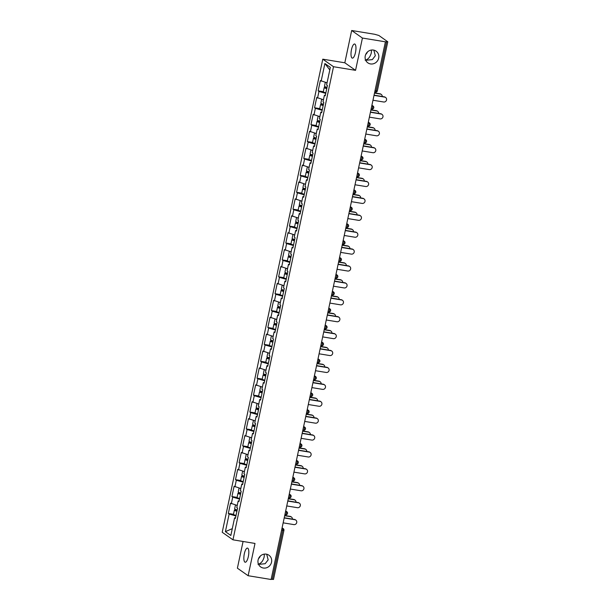 <?xml version="1.0" encoding="UTF-8"?>
<svg xmlns="http://www.w3.org/2000/svg" width="610" height="610" viewBox="0 0 610 610"><rect width="100%" height="100%" fill="white"/><g stroke="black" fill="none" stroke-linecap="round" stroke-linejoin="round"><path stroke-width="0.91" d="M371.49 50.028L371.307 52.918C370.117 57.119 368.059 59.528 365.123 60.154M365.687 54.519A7.16 6.733 125.1 0 0 367.502 51.926M365.725 60.314L372.313 59.612L375.318 55.731L373.838 50.134M370.491 63.928A7.16 6.733 125.1 0 0 378.223 59.536A7.16 6.733 125.1 0 0 376.08 51.133A7.16 6.733 125.1 0 0 373.442 50.058A7.16 6.733 125.1 0 0 365.718 54.45A7.16 6.733 125.1 0 0 367.853 62.853A7.16 6.733 125.1 0 0 370.491 63.928M264.344 554.124L264.16 557.006C262.971 561.208 260.912 563.625 257.977 564.25M258.541 558.607A7.16 6.733 125.1 0 0 260.356 556.023M258.579 564.403L265.167 563.701L268.171 559.82L266.692 554.231M263.345 568.024A7.16 6.733 125.1 0 0 271.069 563.625A7.16 6.733 125.1 0 0 268.934 555.222A7.16 6.733 125.1 0 0 266.296 554.147A7.16 6.733 125.1 0 0 258.564 558.546A7.16 6.733 125.1 0 0 260.699 566.949A7.16 6.733 125.1 0 0 263.345 568.024M244.328 553.75A7.16 2.234 99.3 0 1 247.492 548.093A7.16 2.234 99.3 0 1 248.339 556.572A7.16 2.234 99.3 0 1 245.174 562.229A7.16 2.234 99.3 0 1 244.328 553.75M351.474 49.662A7.16 2.234 99.3 0 1 354.639 44.004A7.16 2.234 99.3 0 1 355.485 52.475A7.16 2.234 99.3 0 1 352.321 58.133A7.16 2.234 99.3 0 1 351.474 49.662M243.07 541.482L237.389 568.184L248.133 575.726L271.114 579.5L385.398 41.816L362.424 38.049L351.68 30.5L344.818 62.792L322.781 59.178L222.215 532.278L232.959 539.819L333.517 66.719L322.781 59.178M351.68 30.5L374.662 34.274L378.848 35.464L387.785 41.785L377.346 90.867L376.179 90.852L386.61 41.762L385.398 41.816M232.296 528.649L225.395 531.645L230.847 535.473L234.583 517.859L235.399 518.431L237.587 508.138L236.771 507.566L238.182 500.955L239.128 500.894M225.395 531.645L229.139 514.032L228.323 513.46L233.485 514.306M237.229 505.438L230.511 503.166L228.323 513.46M231.327 503.738L232.73 497.127L231.914 496.555L237.077 497.402M240.82 488.534L234.103 486.262L231.914 496.555M234.919 486.833L236.322 480.222L235.506 479.651L240.668 480.497M244.412 471.629L237.694 469.357L235.506 479.651M238.51 469.929L239.913 463.318L239.105 462.746L244.259 463.592M248.003 454.724L241.293 452.452L239.105 462.746M242.101 453.024L243.512 446.421L242.696 445.849L247.858 446.695M251.602 437.82L244.885 435.548L242.696 445.849M245.7 436.12L247.103 429.516L246.287 428.944L251.45 429.791M255.194 420.915L248.476 418.651L246.287 428.944M249.292 419.222L250.695 412.612L249.879 412.04L255.041 412.886M258.785 404.011L252.067 401.746L249.879 412.04M252.883 402.318L254.286 395.707L253.478 395.135L258.632 395.982M262.376 387.106L255.659 384.841L253.478 395.135M256.474 385.413L257.885 378.802L257.069 378.231L262.224 379.077M265.975 370.201L259.258 367.937L257.069 378.231M260.066 368.509L261.476 361.898L260.661 361.326L265.823 362.172M269.567 353.304L262.849 351.032L260.661 361.326M263.665 351.604L265.068 344.993L264.252 344.421L269.414 345.268M273.158 336.4L266.44 334.127L264.252 344.421M267.256 334.699L268.659 328.088L267.843 327.517L273.005 328.363M276.749 319.495L270.032 317.223L267.843 327.517M270.848 317.795L272.251 311.184L271.442 310.612L276.597 311.458M280.341 302.59L273.631 300.318L271.442 310.612M274.439 300.89L275.85 294.279L275.034 293.707L280.196 294.554M283.94 285.686L277.222 283.414L275.034 293.707M278.038 283.986L279.441 277.375L278.625 276.803L283.787 277.649M287.531 268.781L280.813 266.509L278.625 276.803M281.629 267.081L283.032 260.47L282.216 259.898L287.379 260.744M291.123 251.877L284.405 249.604L282.216 259.898M285.221 250.176L286.624 243.565L285.815 242.993L290.97 243.84M294.714 234.972L288.004 232.7L285.815 242.993M288.812 233.272L290.223 226.661L289.407 226.089L294.561 226.935M298.313 218.067L291.595 215.795L289.407 226.089M292.411 216.367L293.814 209.756L292.998 209.184L298.16 210.031M301.904 201.163L295.187 198.89L292.998 209.184M296.002 199.462L297.406 192.851L296.59 192.28L301.752 193.126M305.496 184.258L298.778 181.986L296.59 192.28M299.594 182.558L300.997 175.947L300.181 175.375L305.343 176.221M309.087 167.353L302.369 165.081L300.181 175.375M303.185 165.653L304.588 159.05L303.78 158.47L308.935 159.324M312.678 150.449L305.968 148.177L303.78 158.47M306.777 148.749L308.187 142.145L307.371 141.573L312.534 142.42M316.277 133.544L309.56 131.272L307.371 141.573M310.376 131.851L311.779 125.241L310.963 124.669L316.125 125.515M319.869 116.64L313.151 114.375L310.963 124.669M313.967 114.947L315.37 108.336L314.554 107.764L319.716 108.61M323.46 99.735L316.742 97.47L314.554 107.764M317.558 98.042L318.961 91.431L318.153 90.859L323.308 91.706M327.051 82.83L320.341 80.566L318.153 90.859M321.15 81.138L324.894 63.524L330.346 67.352L326.602 84.965L327.417 85.537L325.229 95.831L324.413 95.259L323.01 101.87L323.826 102.442L321.638 112.736L320.822 112.164L319.419 118.775L320.227 119.347L318.039 129.64L317.231 129.068L315.82 135.679L316.636 136.251L314.447 146.545L313.631 145.973L312.228 152.576L313.044 153.156L310.856 163.45L310.04 162.878L308.637 169.481L309.453 170.053L307.265 180.354L306.449 179.775L305.046 186.385L305.854 186.957L303.666 197.251L302.857 196.679L301.447 203.29L302.263 203.862L300.074 214.156L299.258 213.584L297.855 220.195L298.671 220.767L296.483 231.06L295.667 230.488L294.264 237.099L295.08 237.671L292.892 247.965L292.076 247.393L290.673 254.004L291.488 254.576L289.3 264.87L288.484 264.298L287.081 270.909L287.889 271.481L285.701 281.774L284.893 281.202L283.482 287.813L284.298 288.385L282.11 298.679L281.294 298.107L279.891 304.718L280.707 305.29L278.518 315.583L277.702 315.012L276.299 321.623L277.115 322.194L274.927 332.488L274.111 331.916L272.708 338.527L273.516 339.099L271.328 349.393L270.52 348.821L269.109 355.432L269.925 356.004L267.737 366.297L266.921 365.725L265.518 372.336L266.334 372.908L264.145 383.202L263.329 382.63L261.926 389.241L262.742 389.813L260.554 400.107L259.738 399.535L258.335 406.146L259.151 406.717L256.962 417.011L256.147 416.439L254.736 423.05L255.552 423.622L253.363 433.916L252.555 433.344L251.145 439.955L251.96 440.527L249.772 450.82L248.956 450.249L247.553 456.852L248.369 457.424L246.181 467.725L245.365 467.153L243.962 473.757L244.778 474.328L242.589 484.622L241.773 484.05L240.37 490.661L241.179 491.233L238.99 501.527L238.182 500.955M239.516 499.079L232.73 497.127M243.108 482.182L236.322 480.222M241.773 484.05L242.719 483.989M246.699 465.278L239.913 463.318M245.365 467.153L246.318 467.085M250.291 448.373L243.512 446.421M248.956 450.249L249.909 450.18M253.89 431.468L247.103 429.516M252.555 433.344L253.501 433.283M257.481 414.564L250.695 412.612M256.147 416.439L257.092 416.378M261.072 397.659L254.286 395.707M259.738 399.535L260.683 399.474M264.664 380.754L257.885 378.802M263.329 382.63L264.283 382.569M268.255 363.85L261.476 361.898M266.921 365.725L267.874 365.664M271.854 346.945L265.068 344.993M270.52 348.821L271.465 348.76M275.445 330.04L268.659 328.088M274.111 331.916L275.057 331.855M279.037 313.136L272.251 311.184M277.702 315.012L278.656 314.951M282.628 296.231L275.85 294.279M281.294 298.107L282.247 298.046M286.227 279.327L279.441 277.375M284.893 281.202L285.838 281.141M289.819 262.422L283.032 260.47M288.484 264.298L289.43 264.237M293.41 245.517L286.624 243.565M292.076 247.393L293.021 247.332M297.001 228.613L290.223 226.661M295.667 230.488L296.62 230.427M300.593 211.708L293.814 209.756M299.258 213.584L300.212 213.523M304.192 194.803L297.406 192.851M302.857 196.679L303.803 196.618M307.783 177.906L300.997 175.947M306.449 179.775L307.394 179.714M311.375 161.002L304.588 159.05M310.04 162.878L310.993 162.809M314.966 144.097L308.187 142.145M313.631 145.973L314.585 145.912M318.565 127.193L311.779 125.241M317.231 129.068L318.176 129.007M322.156 110.288L315.37 108.336M320.822 112.164L321.767 112.103M325.748 93.383L318.961 91.431M324.413 95.259L325.359 95.198M386.61 41.762L387.785 41.785M329.796 69.921L324.894 63.524M273.425 579.37L271.168 579.256M248.133 575.726L254.995 543.441L232.959 539.819M344.818 62.792L355.554 70.341L362.424 38.049M355.554 70.341L333.517 66.719M235.917 515.984L229.139 514.032M234.583 517.859L235.536 517.798M372.985 100.238L383.667 101.992A2.516 2.364 125.1 0 0 385.634 97.493A2.516 2.364 125.1 0 0 384.704 97.112L384.3 96.83A2.516 2.364 -54.9 0 1 385.23 97.211L385.634 97.493M374.067 95.152L384.3 96.83M374.021 95.366L384.704 97.112M380.35 94.054L379.946 93.772A2.516 2.364 -54.9 0 1 380.876 94.146L381.281 94.436A2.516 2.364 125.1 0 0 380.35 94.054L374.502 93.094M382.249 96.494A2.516 2.364 125.1 0 0 381.281 94.436M326.968 87.649L326.769 87.619A3.69 0.518 12 0 0 324.185 87.573A3.69 0.518 12 0 0 326.754 88.641M324.185 87.573L323.3 91.744A3.69 0.518 12 0 0 325.87 92.811M326.8 88.427L325.61 87.878L326.922 87.863M325.305 82.327L324.467 86.277A3.69 0.518 12 0 0 327.036 87.337M325.809 82.48A3.69 0.518 12 0 0 327.036 82.922M379.946 93.772L374.548 92.888M369.393 117.143L380.076 118.897A2.516 2.364 125.1 0 0 382.043 114.398A2.516 2.364 125.1 0 0 381.113 114.017L380.709 113.734A2.516 2.364 -54.9 0 1 381.639 114.108L382.043 114.398M370.468 112.057L380.709 113.734M370.43 112.263L381.113 114.017M365.794 134.048L376.484 135.801A2.516 2.364 125.1 0 0 378.452 131.302A2.516 2.364 125.1 0 0 377.521 130.921L377.11 130.639A2.516 2.364 -54.9 0 1 378.04 131.013L378.452 131.302M366.877 128.962L377.11 130.639M366.831 129.167L377.521 130.921M362.203 150.952L372.893 152.706A2.516 2.364 125.1 0 0 374.853 148.207A2.516 2.364 125.1 0 0 373.93 147.826L373.518 147.544A2.516 2.364 -54.9 0 1 374.448 147.917L374.853 148.207M363.285 145.866L373.518 147.544M363.24 146.072L373.93 147.826M358.611 167.857L369.294 169.611A2.516 2.364 125.1 0 0 371.261 165.112A2.516 2.364 125.1 0 0 370.331 164.73L369.927 164.448A2.516 2.364 -54.9 0 1 370.857 164.822L371.261 165.112M359.694 162.763L369.927 164.448M359.648 162.977L370.331 164.73M355.02 184.761L365.703 186.515A2.516 2.364 125.1 0 0 367.67 182.016A2.516 2.364 125.1 0 0 366.74 181.635L366.335 181.353A2.516 2.364 -54.9 0 1 367.266 181.727L367.67 182.016M356.103 179.668L366.335 181.353M356.057 179.881L366.74 181.635M376.759 110.959L376.355 110.677A2.516 2.364 -54.9 0 1 377.285 111.05L377.689 111.34A2.516 2.364 125.1 0 0 376.759 110.959L370.91 109.998M378.657 113.399A2.516 2.364 125.1 0 0 377.689 111.34M323.376 104.554L323.17 104.523A3.69 0.518 12 0 0 320.593 104.478A3.69 0.518 12 0 0 323.163 105.538M320.593 104.478L319.709 108.649A3.69 0.518 12 0 0 322.278 109.716M323.208 105.324L322.019 104.783L323.33 104.767M321.706 99.232L320.868 103.181A3.69 0.518 12 0 0 323.437 104.241M322.217 99.377A3.69 0.518 12 0 0 323.445 99.826M376.355 110.677L370.956 109.792M373.167 127.864L372.763 127.581A2.516 2.364 -54.9 0 1 373.686 127.955L374.098 128.245A2.516 2.364 125.1 0 0 373.167 127.864L367.312 126.903M375.058 130.304A2.516 2.364 125.1 0 0 374.098 128.245M319.777 121.459L319.579 121.428A3.69 0.518 12 0 0 317.002 121.382A3.69 0.518 12 0 0 319.571 122.442M317.002 121.382L316.117 125.553A3.69 0.518 12 0 0 318.687 126.621M319.617 122.229L318.428 121.687L319.731 121.672M318.115 116.136L317.276 120.086A3.69 0.518 12 0 0 319.846 121.146M318.626 116.281A3.69 0.518 12 0 0 319.846 116.731M372.763 127.581L367.357 126.697M369.576 144.768L369.164 144.486A2.516 2.364 -54.9 0 1 370.095 144.86L370.506 145.149A2.516 2.364 125.1 0 0 369.576 144.768L363.72 143.807M371.467 147.208A2.516 2.364 125.1 0 0 370.506 145.149M316.186 138.363L315.988 138.333A3.69 0.518 12 0 0 313.41 138.287A3.69 0.518 12 0 0 315.98 139.347M313.41 138.287L312.518 142.458A3.69 0.518 12 0 0 315.088 143.518M316.026 139.133L314.829 138.592L316.14 138.577M314.524 133.041L313.685 136.991A3.69 0.518 12 0 0 316.254 138.051M315.034 133.186A3.69 0.518 12 0 0 316.254 133.636M369.164 144.486L363.766 143.602M365.977 161.673L365.573 161.391A2.516 2.364 -54.9 0 1 366.503 161.764L366.907 162.054A2.516 2.364 125.1 0 0 365.977 161.673L360.129 160.712M367.876 164.113A2.516 2.364 125.1 0 0 366.907 162.054M312.594 155.268L312.396 155.237A3.69 0.518 12 0 0 309.811 155.192A3.69 0.518 12 0 0 312.381 156.251M309.811 155.192L308.927 159.362A3.69 0.518 12 0 0 311.496 160.422M312.427 156.038L311.237 155.497L312.549 155.481M310.932 149.946L310.094 153.895A3.69 0.518 12 0 0 312.663 154.955M311.435 150.09A3.69 0.518 12 0 0 312.663 150.54M365.573 161.391L360.174 160.499M362.386 178.577L361.982 178.295A2.516 2.364 -54.9 0 1 362.912 178.669L363.316 178.959A2.516 2.364 125.1 0 0 362.386 178.577L356.537 177.617M364.284 181.017A2.516 2.364 125.1 0 0 363.316 178.959M309.003 172.172L308.797 172.142A3.69 0.518 12 0 0 306.22 172.096A3.69 0.518 12 0 0 308.79 173.156M306.22 172.096L305.335 176.267A3.69 0.518 12 0 0 307.905 177.327M308.835 172.943L307.646 172.401L308.957 172.386M307.333 166.85L306.494 170.8A3.69 0.518 12 0 0 309.064 171.86M307.844 166.995A3.69 0.518 12 0 0 309.072 167.445M361.982 178.295L356.583 177.403M351.421 201.666L362.111 203.42A2.516 2.364 125.1 0 0 364.079 198.921A2.516 2.364 125.1 0 0 363.148 198.54L362.744 198.258A2.516 2.364 -54.9 0 1 363.667 198.631L364.079 198.921M352.504 196.572L362.744 198.258M352.458 196.786L363.148 198.54M358.794 195.482L358.39 195.2A2.516 2.364 -54.9 0 1 359.313 195.574L359.725 195.863A2.516 2.364 125.1 0 0 358.794 195.482L352.946 194.521M360.693 197.915A2.516 2.364 125.1 0 0 359.725 195.863M305.404 189.077L305.206 189.039A3.69 0.518 12 0 0 302.629 189.001A3.69 0.518 12 0 0 305.198 190.061M302.629 189.001L301.744 193.172A3.69 0.518 12 0 0 304.314 194.232M305.244 189.847L304.054 189.306L305.366 189.291M303.742 183.755L302.903 187.697A3.69 0.518 12 0 0 305.473 188.764M304.253 183.9A3.69 0.518 12 0 0 305.48 184.35M358.39 195.2L352.984 194.308M347.83 218.571L358.52 220.324A2.516 2.364 125.1 0 0 360.487 215.826A2.516 2.364 125.1 0 0 359.557 215.444L359.145 215.162A2.516 2.364 -54.9 0 1 360.075 215.536L360.487 215.826M348.912 213.477L359.145 215.162M348.867 213.691L359.557 215.444M355.203 212.387L354.791 212.105A2.516 2.364 -54.9 0 1 355.721 212.478L356.133 212.768A2.516 2.364 125.1 0 0 355.203 212.387L349.347 211.426M357.094 214.819A2.516 2.364 125.1 0 0 356.133 212.768M301.813 205.982L301.614 205.944A3.69 0.518 12 0 0 299.037 205.906A3.69 0.518 12 0 0 301.607 206.965M299.037 205.906L298.145 210.076A3.69 0.518 12 0 0 300.715 211.136M301.653 206.752L300.455 206.21L301.767 206.195M300.15 200.66L299.312 204.602A3.69 0.518 12 0 0 301.881 205.669M300.661 200.804A3.69 0.518 12 0 0 301.881 201.254M354.791 212.105L349.393 211.212M344.238 235.475L354.928 237.229A2.516 2.364 125.1 0 0 356.888 232.73A2.516 2.364 125.1 0 0 355.965 232.349L355.554 232.067A2.516 2.364 -54.9 0 1 356.484 232.44L356.888 232.73M345.321 230.382L355.554 232.067M345.275 230.595L355.965 232.349M351.612 229.291L351.2 229.002A2.516 2.364 -54.9 0 1 352.13 229.383L352.534 229.673A2.516 2.364 125.1 0 0 351.612 229.291L345.756 228.331M353.503 231.724A2.516 2.364 125.1 0 0 352.534 229.673M298.221 222.886L298.023 222.848A3.69 0.518 12 0 0 295.446 222.81A3.69 0.518 12 0 0 298.015 223.87M295.446 222.81L294.554 226.981A3.69 0.518 12 0 0 297.123 228.041M298.054 223.656L296.864 223.115L298.176 223.1M296.559 217.564L295.72 221.506A3.69 0.518 12 0 0 298.29 222.574M297.062 217.709A3.69 0.518 12 0 0 298.29 218.151M351.2 229.002L345.801 228.117M340.647 252.372L351.329 254.126A2.516 2.364 125.1 0 0 353.297 249.635A2.516 2.364 125.1 0 0 352.366 249.254L351.962 248.964A2.516 2.364 -54.9 0 1 352.893 249.345L353.297 249.635M341.73 247.286L351.962 248.964M341.684 247.5L352.366 249.254M348.013 246.196L347.608 245.906A2.516 2.364 -54.9 0 1 348.539 246.287L348.943 246.57A2.516 2.364 125.1 0 0 348.013 246.196L342.164 245.235M349.911 248.628A2.516 2.364 125.1 0 0 348.943 246.57M294.63 239.791L294.432 239.753A3.69 0.518 12 0 0 291.847 239.715A3.69 0.518 12 0 0 294.416 240.775M291.847 239.715L290.962 243.886A3.69 0.518 12 0 0 293.532 244.945M294.462 240.561L293.273 240.012L294.584 240.004M292.968 234.469L292.129 238.411A3.69 0.518 12 0 0 294.699 239.471M293.471 234.614A3.69 0.518 12 0 0 294.699 235.056M347.608 245.906L342.21 245.022M337.055 269.277L347.738 271.031A2.516 2.364 125.1 0 0 349.705 266.532A2.516 2.364 125.1 0 0 348.775 266.158L348.371 265.868A2.516 2.364 -54.9 0 1 349.301 266.25L349.705 266.532M338.131 264.191L348.371 265.868M338.085 264.404L348.775 266.158M344.421 263.101L344.017 262.811A2.516 2.364 -54.9 0 1 344.947 263.192L345.351 263.474A2.516 2.364 125.1 0 0 344.421 263.101L338.573 262.14M346.32 265.533A2.516 2.364 125.1 0 0 345.351 263.474M291.039 256.696L290.833 256.658A3.69 0.518 12 0 0 288.255 256.619A3.69 0.518 12 0 0 290.825 257.679M288.255 256.619L287.371 260.79A3.69 0.518 12 0 0 289.941 261.85M290.871 257.466L289.681 256.917L290.993 256.909M289.369 251.373L288.53 255.315A3.69 0.518 12 0 0 291.1 256.375M289.88 251.518A3.69 0.518 12 0 0 291.107 251.96M344.017 262.811L338.619 261.926M333.456 286.181L344.147 287.935A2.516 2.364 125.1 0 0 346.114 283.437A2.516 2.364 125.1 0 0 345.184 283.063L344.772 282.773A2.516 2.364 -54.9 0 1 345.702 283.154L346.114 283.437M334.539 281.096L344.772 282.773M334.493 281.309L345.184 283.063M340.83 280.005L340.426 279.715A2.516 2.364 -54.9 0 1 341.348 280.097L341.76 280.379A2.516 2.364 125.1 0 0 340.83 280.005L334.974 279.044M342.721 282.438A2.516 2.364 125.1 0 0 341.76 280.379M287.44 273.593L287.241 273.562A3.69 0.518 12 0 0 284.664 273.524A3.69 0.518 12 0 0 287.234 274.584M284.664 273.524L283.78 277.695A3.69 0.518 12 0 0 286.349 278.755M287.279 274.37L286.09 273.821L287.394 273.814M285.777 268.278L284.939 272.22A3.69 0.518 12 0 0 287.508 273.28M286.288 268.423A3.69 0.518 12 0 0 287.508 268.865M340.426 279.715L335.02 278.831M329.865 303.086L340.555 304.84A2.516 2.364 125.1 0 0 342.515 300.341A2.516 2.364 125.1 0 0 341.592 299.967L341.181 299.678A2.516 2.364 -54.9 0 1 342.111 300.059L342.515 300.341M330.948 298L341.181 299.678M330.902 298.214L341.592 299.967M337.238 296.91L336.827 296.62A2.516 2.364 -54.9 0 1 337.757 297.001L338.169 297.284A2.516 2.364 125.1 0 0 337.238 296.91L331.382 295.949M339.129 299.342A2.516 2.364 125.1 0 0 338.169 297.284M283.848 290.497L283.65 290.467A3.69 0.518 12 0 0 281.073 290.429A3.69 0.518 12 0 0 283.642 291.488M281.073 290.429L280.181 294.599A3.69 0.518 12 0 0 282.75 295.659M283.688 291.275L282.491 290.726L283.802 290.718M282.186 285.183L281.347 289.125A3.69 0.518 12 0 0 283.917 290.185M282.697 285.327A3.69 0.518 12 0 0 283.917 285.77M336.827 296.62L331.428 295.736M326.274 319.991L336.956 321.744A2.516 2.364 125.1 0 0 338.924 317.246A2.516 2.364 125.1 0 0 337.993 316.872L337.589 316.582A2.516 2.364 -54.9 0 1 338.519 316.964L338.924 317.246M327.356 314.905L337.589 316.582M327.311 315.118L337.993 316.872M333.639 313.815L333.235 313.525A2.516 2.364 -54.9 0 1 334.166 313.906L334.57 314.188A2.516 2.364 125.1 0 0 333.639 313.815L327.791 312.854M335.538 316.247A2.516 2.364 125.1 0 0 334.57 314.188M280.257 307.402L280.059 307.371A3.69 0.518 12 0 0 277.474 307.333A3.69 0.518 12 0 0 280.043 308.393M277.474 307.333L276.589 311.504A3.69 0.518 12 0 0 279.159 312.564M280.089 308.18L278.9 307.631L280.211 307.615M278.595 302.087L277.756 306.029A3.69 0.518 12 0 0 280.325 307.089M279.098 302.232A3.69 0.518 12 0 0 280.325 302.674M333.235 313.525L327.837 312.64M322.682 336.895L333.365 338.649A2.516 2.364 125.1 0 0 335.332 334.15A2.516 2.364 125.1 0 0 334.402 333.777L333.998 333.487A2.516 2.364 -54.9 0 1 334.928 333.868L335.332 334.15M323.757 331.81L333.998 333.487M323.719 332.023L334.402 333.777M330.048 330.719L329.644 330.429A2.516 2.364 -54.9 0 1 330.574 330.811L330.978 331.093A2.516 2.364 125.1 0 0 330.048 330.719L324.2 329.758M331.947 333.151A2.516 2.364 125.1 0 0 330.978 331.093M276.665 324.306L276.46 324.276A3.69 0.518 12 0 0 273.882 324.238A3.69 0.518 12 0 0 276.452 325.298M273.882 324.238L272.998 328.409A3.69 0.518 12 0 0 275.567 329.469M276.498 325.084L275.308 324.535L276.62 324.52M274.996 318.992L274.157 322.934A3.69 0.518 12 0 0 276.726 323.994M275.506 319.137A3.69 0.518 12 0 0 276.734 319.579M329.644 330.429L324.245 329.545M319.083 353.8L329.774 355.554A2.516 2.364 125.1 0 0 331.741 351.055A2.516 2.364 125.1 0 0 330.811 350.681L330.406 350.392A2.516 2.364 -54.9 0 1 331.329 350.773L331.741 351.055M320.166 348.714L330.406 350.392M320.12 348.928L330.811 350.681M326.457 347.624L326.053 347.334A2.516 2.364 -54.9 0 1 326.975 347.715L327.387 347.997A2.516 2.364 125.1 0 0 326.457 347.624L320.601 346.663M328.355 350.056A2.516 2.364 125.1 0 0 327.387 347.997M273.066 341.211L272.868 341.181A3.69 0.518 12 0 0 270.291 341.135A3.69 0.518 12 0 0 272.861 342.202M270.291 341.135L269.406 345.313A3.69 0.518 12 0 0 271.976 346.373M272.906 341.989L271.717 341.44L273.021 341.425M271.404 335.889L270.565 339.839A3.69 0.518 12 0 0 273.135 340.898M271.915 336.041A3.69 0.518 12 0 0 273.143 336.484M326.053 347.334L320.646 346.45M315.492 370.705L326.182 372.458A2.516 2.364 125.1 0 0 328.149 367.96A2.516 2.364 125.1 0 0 327.219 367.586L326.808 367.296A2.516 2.364 -54.9 0 1 327.738 367.677L328.149 367.96M316.575 365.619L326.808 367.296M316.529 365.832L327.219 367.586M322.865 364.528L322.454 364.239A2.516 2.364 -54.9 0 1 323.384 364.62L323.796 364.902A2.516 2.364 125.1 0 0 322.865 364.528L317.009 363.568M324.756 366.961A2.516 2.364 125.1 0 0 323.796 364.902M269.475 358.116L269.277 358.085A3.69 0.518 12 0 0 266.7 358.039A3.69 0.518 12 0 0 269.269 359.107M266.7 358.039L265.808 362.218A3.69 0.518 12 0 0 268.377 363.278M269.315 358.893L268.118 358.344L269.429 358.329M267.813 352.793L266.974 356.743A3.69 0.518 12 0 0 269.544 357.803M268.324 352.946A3.69 0.518 12 0 0 269.544 353.388M322.454 364.239L317.055 363.354M311.901 387.609L322.591 389.363A2.516 2.364 125.1 0 0 324.55 384.864A2.516 2.364 125.1 0 0 323.62 384.491L323.216 384.201A2.516 2.364 -54.9 0 1 324.146 384.582L324.55 384.864M312.983 382.523L323.216 384.201M312.938 382.737L323.62 384.491M319.274 381.425L318.862 381.143A2.516 2.364 -54.9 0 1 319.792 381.517L320.197 381.807A2.516 2.364 125.1 0 0 319.274 381.425L313.418 380.472M321.165 383.865A2.516 2.364 125.1 0 0 320.197 381.807M265.884 375.02L265.685 374.99A3.69 0.518 12 0 0 263.108 374.944A3.69 0.518 12 0 0 265.67 376.012M263.108 374.944L262.216 379.115A3.69 0.518 12 0 0 264.786 380.183M265.716 375.798L264.526 375.249L265.838 375.234M264.221 369.698L263.383 373.648A3.69 0.518 12 0 0 265.952 374.708M264.725 369.851A3.69 0.518 12 0 0 265.952 370.293M318.862 381.143L313.464 380.259M308.309 404.514L318.992 406.268A2.516 2.364 125.1 0 0 320.959 401.769A2.516 2.364 125.1 0 0 320.029 401.388L319.625 401.105A2.516 2.364 -54.9 0 1 320.555 401.479L320.959 401.769M309.392 399.428L319.625 401.105M309.346 399.634L320.029 401.388M315.675 398.33L315.271 398.048A2.516 2.364 -54.9 0 1 316.201 398.421L316.605 398.711A2.516 2.364 125.1 0 0 315.675 398.33L309.827 397.369M317.574 400.77A2.516 2.364 125.1 0 0 316.605 398.711M262.292 391.925L262.087 391.894A3.69 0.518 12 0 0 259.509 391.849A3.69 0.518 12 0 0 262.079 392.909M259.509 391.849L258.625 396.02A3.69 0.518 12 0 0 261.194 397.087M262.125 392.695L260.935 392.154L262.247 392.138M260.63 386.603L259.791 390.553A3.69 0.518 12 0 0 262.361 391.612M261.133 386.748A3.69 0.518 12 0 0 262.361 387.197M315.271 398.048L309.872 397.163M304.718 421.418L315.4 423.172A2.516 2.364 125.1 0 0 317.368 418.673A2.516 2.364 125.1 0 0 316.438 418.292L316.033 418.01A2.516 2.364 -54.9 0 1 316.956 418.384L317.368 418.673M305.793 416.333L316.033 418.01M305.747 416.538L316.438 418.292M312.084 415.235L311.679 414.952A2.516 2.364 -54.9 0 1 312.61 415.326L313.014 415.616A2.516 2.364 125.1 0 0 312.084 415.235L306.235 414.274M313.982 417.675A2.516 2.364 125.1 0 0 313.014 415.616M258.701 408.83L258.495 408.799A3.69 0.518 12 0 0 255.918 408.753A3.69 0.518 12 0 0 258.488 409.813M255.918 408.753L255.033 412.924A3.69 0.518 12 0 0 257.603 413.992M258.533 409.6L257.344 409.058L258.655 409.043M257.031 403.507L256.192 407.457A3.69 0.518 12 0 0 258.762 408.517M257.542 403.652A3.69 0.518 12 0 0 258.77 404.102M311.679 414.952L306.273 414.068M301.119 438.323L311.809 440.077A2.516 2.364 125.1 0 0 313.776 435.578A2.516 2.364 125.1 0 0 312.846 435.197L312.434 434.915A2.516 2.364 -54.9 0 1 313.365 435.288L313.776 435.578M302.202 433.237L312.434 434.915M302.156 433.443L312.846 435.197M308.492 432.139L308.08 431.857A2.516 2.364 -54.9 0 1 309.011 432.231L309.423 432.52A2.516 2.364 125.1 0 0 308.492 432.139L302.636 431.178M310.383 434.579A2.516 2.364 125.1 0 0 309.423 432.52M255.102 425.734L254.904 425.704A3.69 0.518 12 0 0 252.327 425.658A3.69 0.518 12 0 0 254.896 426.718M252.327 425.658L251.442 429.829A3.69 0.518 12 0 0 254.012 430.889M254.942 426.504L253.745 425.963L255.056 425.948M253.44 420.412L252.601 424.362A3.69 0.518 12 0 0 255.171 425.422M253.951 420.557A3.69 0.518 12 0 0 255.171 421.007M308.08 431.857L302.682 430.973M297.527 455.228L308.218 456.982A2.516 2.364 125.1 0 0 310.177 452.483A2.516 2.364 125.1 0 0 309.255 452.101L308.843 451.819A2.516 2.364 -54.9 0 1 309.773 452.193L310.177 452.483M298.61 450.142L308.843 451.819M298.565 450.348L309.255 452.101M304.901 449.044L304.489 448.762A2.516 2.364 -54.9 0 1 305.419 449.135L305.831 449.425A2.516 2.364 125.1 0 0 304.901 449.044L299.045 448.083M306.792 451.484A2.516 2.364 125.1 0 0 305.831 449.425M251.511 442.639L251.312 442.608A3.69 0.518 12 0 0 248.735 442.563A3.69 0.518 12 0 0 251.305 443.622M248.735 442.563L247.843 446.733A3.69 0.518 12 0 0 250.413 447.793M251.35 443.409L250.153 442.868L251.465 442.852M249.848 437.317L249.01 441.266A3.69 0.518 12 0 0 251.579 442.326M250.359 437.462A3.69 0.518 12 0 0 251.579 437.911M304.489 448.762L299.091 447.877M293.936 472.132L304.619 473.886A2.516 2.364 125.1 0 0 306.586 469.387A2.516 2.364 125.1 0 0 305.656 469.006L305.252 468.724A2.516 2.364 -54.9 0 1 306.182 469.098L306.586 469.387M295.019 467.039L305.252 468.724M294.973 467.252L305.656 469.006M301.302 465.949L300.898 465.666A2.516 2.364 -54.9 0 1 301.828 466.04L302.232 466.33A2.516 2.364 125.1 0 0 301.302 465.949L295.454 464.988M303.2 468.388A2.516 2.364 125.1 0 0 302.232 466.33M247.919 459.543L247.721 459.513A3.69 0.518 12 0 0 245.136 459.467A3.69 0.518 12 0 0 247.706 460.527M245.136 459.467L244.252 463.638A3.69 0.518 12 0 0 246.821 464.698M247.751 460.314L246.562 459.772L247.873 459.757M246.257 454.221L245.418 458.171A3.69 0.518 12 0 0 247.988 459.231M246.76 454.366A3.69 0.518 12 0 0 247.988 454.816M300.898 465.666L295.499 464.774M290.345 489.037L301.027 490.791A2.516 2.364 125.1 0 0 302.995 486.292A2.516 2.364 125.1 0 0 302.064 485.911L301.66 485.629A2.516 2.364 -54.9 0 1 302.59 486.002L302.995 486.292M291.42 483.943L301.66 485.629M291.382 484.157L302.064 485.911M297.71 482.853L297.306 482.571A2.516 2.364 -54.9 0 1 298.237 482.945L298.641 483.234A2.516 2.364 125.1 0 0 297.71 482.853L291.862 481.892M299.609 485.293A2.516 2.364 125.1 0 0 298.641 483.234M244.328 476.448L244.122 476.41A3.69 0.518 12 0 0 241.545 476.372A3.69 0.518 12 0 0 244.114 477.432M241.545 476.372L240.66 480.543A3.69 0.518 12 0 0 243.23 481.603M244.16 477.218L242.971 476.677L244.282 476.662M242.658 471.126L241.819 475.068A3.69 0.518 12 0 0 244.389 476.136M243.169 471.271A3.69 0.518 12 0 0 244.396 471.721M297.306 482.571L291.908 481.679M286.746 505.942L297.436 507.695A2.516 2.364 125.1 0 0 299.403 503.197A2.516 2.364 125.1 0 0 298.473 502.815L298.069 502.533A2.516 2.364 -54.9 0 1 298.991 502.907L299.403 503.197M287.829 500.848L298.069 502.533M287.783 501.062L298.473 502.815M294.119 499.758L293.715 499.476A2.516 2.364 -54.9 0 1 294.638 499.849L295.049 500.139A2.516 2.364 125.1 0 0 294.119 499.758L288.263 498.797M296.018 502.19A2.516 2.364 125.1 0 0 295.049 500.139M240.729 493.353L240.531 493.315A3.69 0.518 12 0 0 237.953 493.276A3.69 0.518 12 0 0 240.523 494.336M237.953 493.276L237.069 497.447A3.69 0.518 12 0 0 239.638 498.507M240.569 494.123L239.379 493.582L240.683 493.566M239.067 488.03L238.228 491.973A3.69 0.518 12 0 0 240.797 493.04M239.577 488.175A3.69 0.518 12 0 0 240.805 488.625M293.715 499.476L288.309 498.583M283.154 522.846L293.845 524.6A2.516 2.364 125.1 0 0 295.812 520.101A2.516 2.364 125.1 0 0 294.882 519.72L294.47 519.438A2.516 2.364 -54.9 0 1 295.4 519.812L295.812 520.101M284.237 517.753L294.47 519.438M284.191 517.966L294.882 519.72M290.528 516.662L290.116 516.373A2.516 2.364 -54.9 0 1 291.046 516.754L291.458 517.044A2.516 2.364 125.1 0 0 290.528 516.662L284.672 515.702M292.419 519.095A2.516 2.364 125.1 0 0 291.458 517.044M237.137 510.257L236.939 510.219A3.69 0.518 12 0 0 234.362 510.181A3.69 0.518 12 0 0 236.932 511.241M234.362 510.181L233.47 514.352A3.69 0.518 12 0 0 236.039 515.412M236.977 511.028L235.78 510.486L237.092 510.471M235.475 504.935L234.637 508.877A3.69 0.518 12 0 0 237.206 509.945M235.986 505.08A3.69 0.518 12 0 0 237.206 505.522M290.116 516.373L284.717 515.488M375.02 90.661L376.179 90.852A1.677 0.526 99.3 0 1 375.432 92.179A1.677 0.526 99.3 0 1 375.363 92.148L374.723 92.041M272.319 579.447L282.758 530.357L281.599 530.166M282.094 527.841L283.253 528.657A1.677 1.578 125.1 0 1 283.863 530.288L282.758 530.357A1.677 0.526 -80.7 0 0 282.628 528.405L282.056 528.001M371.825 105.698L372.458 105.797L371.887 105.393M373.686 107.68A1.677 1.578 125.1 0 0 372.458 105.797A1.677 0.526 -80.7 0 1 372.58 107.756A1.677 0.526 99.3 0 1 371.841 109.083A1.677 0.526 99.3 0 1 371.764 109.053L371.841 109.083A1.677 1.677 0 0 0 373.076 106.049L371.917 105.24M368.226 122.595L368.867 122.701L368.295 122.297M364.635 139.499L365.276 139.606L364.704 139.202M366.503 141.489A1.677 1.578 125.1 0 0 365.276 139.606A1.677 0.526 -80.7 0 1 365.398 141.566A1.677 0.526 99.3 0 1 364.658 142.885A1.677 0.526 99.3 0 1 364.582 142.854L363.949 142.755M361.044 156.404L361.677 156.511L361.105 156.107M357.452 173.309L358.085 173.415L357.513 173.011M359.313 175.299A1.677 1.578 125.1 0 0 358.085 173.415A1.677 0.526 -80.7 0 1 358.207 175.367A1.677 0.526 99.3 0 1 357.468 176.694A1.677 0.526 99.3 0 1 357.399 176.664L356.758 176.564M353.861 190.213L354.494 190.32L353.922 189.916M350.262 207.118L350.902 207.225L350.331 206.82M346.671 224.023L347.303 224.129L346.732 223.725M348.539 226.013A1.677 1.578 125.1 0 0 347.303 224.129A1.677 0.526 -80.7 0 1 347.433 226.081A1.677 0.526 99.3 0 1 346.693 227.408A1.677 0.526 99.3 0 1 346.617 227.377L345.984 227.271M343.079 240.927L343.712 241.034L343.14 240.63M339.488 257.832L340.121 257.938L339.549 257.534M341.348 259.822A1.677 1.578 125.1 0 0 340.121 257.938A1.677 0.526 -80.7 0 1 340.243 259.89A1.677 0.526 99.3 0 1 339.503 261.217A1.677 0.526 99.3 0 1 339.427 261.187L338.794 261.08M335.889 274.736L336.529 274.843L335.957 274.439M337.757 276.726A1.677 1.578 125.1 0 0 336.529 274.843A1.677 0.526 -80.7 0 1 336.651 276.795A1.677 0.526 99.3 0 1 335.912 278.122A1.677 0.526 99.3 0 1 335.835 278.091L335.203 277.985M332.298 291.641L332.938 291.748L332.366 291.344M328.706 308.546L329.339 308.645L328.767 308.248M330.567 310.536A1.677 1.578 125.1 0 0 329.339 308.645A1.677 0.526 -80.7 0 1 329.469 310.604A1.677 0.526 99.3 0 1 328.721 311.931A1.677 0.526 99.3 0 1 328.653 311.901L328.012 311.794M325.115 325.45L325.748 325.549L325.176 325.153M321.523 342.355L322.156 342.454L321.584 342.058M317.924 359.26L318.565 359.359L317.993 358.962M319.792 361.242A1.677 1.578 125.1 0 0 318.565 359.359A1.677 0.526 -80.7 0 1 318.687 361.318A1.677 0.526 99.3 0 1 317.947 362.645A1.677 0.526 99.3 0 1 317.871 362.614L317.238 362.508M314.333 376.164L314.966 376.263L314.394 375.867M310.742 393.069L311.375 393.168L310.803 392.764M312.602 395.051A1.677 1.578 125.1 0 0 311.375 393.168A1.677 0.526 -80.7 0 1 311.504 395.127A1.677 0.526 99.3 0 1 310.757 396.454A1.677 0.526 99.3 0 1 310.688 396.424L310.048 396.317M307.15 409.966L307.783 410.072L307.211 409.668M303.551 426.87L304.192 426.977L303.62 426.573M299.96 443.775L300.6 443.882L300.029 443.478M301.828 445.765A1.677 1.578 125.1 0 0 300.6 443.882A1.677 0.526 -80.7 0 1 300.722 445.834A1.677 0.526 99.3 0 1 299.983 447.161A1.677 0.526 99.3 0 1 299.906 447.13L299.274 447.031M296.368 460.68L297.001 460.786L296.429 460.382M292.777 477.584L293.41 477.691L292.838 477.287M294.638 479.574A1.677 1.578 125.1 0 0 293.41 477.691A1.677 0.526 -80.7 0 1 293.532 479.643A1.677 0.526 99.3 0 1 292.792 480.97A1.677 0.526 99.3 0 1 292.716 480.939L292.083 480.84M289.186 494.489L289.819 494.596L289.247 494.191M285.587 511.393L286.227 511.5L285.655 511.096M281.995 528.298L282.628 528.405A1.677 1.578 125.1 0 1 283.253 528.657A1.677 1.677 0 0 1 283.924 530.38L273.493 579.462M370.095 124.585A1.677 1.578 125.1 0 0 368.867 122.701A1.677 0.526 -80.7 0 1 368.989 124.661A1.677 0.526 99.3 0 1 368.249 125.988A1.677 1.677 0 0 0 369.485 122.953L368.326 122.145M362.912 158.394A1.677 1.578 125.1 0 0 361.677 156.511A1.677 0.526 -80.7 0 1 361.806 158.463A1.677 0.526 99.3 0 1 361.059 159.79A1.677 1.677 0 0 0 362.302 156.762L361.143 155.946M355.721 192.203A1.677 1.578 125.1 0 0 354.494 190.32A1.677 0.526 -80.7 0 1 354.616 192.272A1.677 0.526 99.3 0 1 353.876 193.599A1.677 1.677 0 0 0 355.111 190.572L353.952 189.756M352.13 209.108A1.677 1.578 125.1 0 0 350.902 207.225A1.677 0.526 -80.7 0 1 351.024 209.177A1.677 0.526 99.3 0 1 350.285 210.503A1.677 1.677 0 0 0 351.52 207.476L350.361 206.66M344.94 242.917A1.677 1.578 125.1 0 0 343.712 241.034A1.677 0.526 -80.7 0 1 343.842 242.986A1.677 0.526 99.3 0 1 343.094 244.313A1.677 1.677 0 0 0 344.33 241.285L343.178 240.47M334.166 293.631A1.677 1.578 125.1 0 0 332.938 291.748A1.677 0.526 -80.7 0 1 333.06 293.7A1.677 0.526 99.3 0 1 332.32 295.026A1.677 1.677 0 0 0 333.556 291.999L332.397 291.183M326.975 327.433A1.677 1.578 125.1 0 0 325.748 325.549A1.677 0.526 -80.7 0 1 325.87 327.509A1.677 0.526 99.3 0 1 325.13 328.836A1.677 1.677 0 0 0 326.365 325.801L325.214 324.993M323.384 344.337A1.677 1.578 125.1 0 0 322.156 342.454A1.677 0.526 -80.7 0 1 322.278 344.414A1.677 0.526 99.3 0 1 321.539 345.74A1.677 1.677 0 0 0 322.774 342.706L321.615 341.897M316.201 378.147A1.677 1.578 125.1 0 0 314.966 376.263A1.677 0.526 -80.7 0 1 315.096 378.223A1.677 0.526 99.3 0 1 314.356 379.55A1.677 1.677 0 0 0 315.591 376.515L314.432 375.707M309.011 411.956A1.677 1.578 125.1 0 0 307.783 410.072A1.677 0.526 -80.7 0 1 307.905 412.032A1.677 0.526 99.3 0 1 307.165 413.359A1.677 1.677 0 0 0 308.401 410.324L307.242 409.516M305.419 428.861A1.677 1.578 125.1 0 0 304.192 426.977A1.677 0.526 -80.7 0 1 304.314 428.937A1.677 0.526 99.3 0 1 303.574 430.256A1.677 1.677 0 0 0 304.809 427.229L303.65 426.413M298.229 462.67A1.677 1.578 125.1 0 0 297.001 460.786A1.677 0.526 -80.7 0 1 297.131 462.738A1.677 0.526 99.3 0 1 296.384 464.065A1.677 1.677 0 0 0 297.627 461.038L296.468 460.222M291.046 496.479A1.677 1.578 125.1 0 0 289.819 494.596A1.677 0.526 -80.7 0 1 289.941 496.548A1.677 0.526 99.3 0 1 289.201 497.874A1.677 1.677 0 0 0 290.436 494.847L289.277 494.031M287.455 513.384A1.677 1.578 125.1 0 0 286.227 511.5A1.677 0.526 -80.7 0 1 286.349 513.452A1.677 0.526 99.3 0 1 285.61 514.779A1.677 1.677 0 0 0 286.845 511.752L285.686 510.936M374.723 92.057L375.432 92.179A1.677 1.677 0 0 0 377.346 90.867M364.734 139.042L365.893 139.858A1.677 1.677 0 0 1 364.658 142.885L363.941 142.77M357.551 172.851L358.703 173.667A1.677 1.677 0 0 1 357.468 176.694L356.758 176.58M346.77 223.565L347.929 224.381A1.677 1.677 0 0 1 346.693 227.408L345.977 227.294M339.579 257.374L340.738 258.19A1.677 1.677 0 0 1 339.503 261.217L338.794 261.103M335.988 274.279L337.147 275.095A1.677 1.677 0 0 1 335.912 278.122L335.195 278.007M328.805 308.088L329.964 308.904A1.677 1.677 0 0 1 328.721 311.931L328.012 311.817M318.023 358.802L319.183 359.61A1.677 1.677 0 0 1 317.947 362.645L317.231 362.523M310.841 392.611L311.992 393.42A1.677 1.677 0 0 1 310.757 396.454L310.048 396.332M300.059 443.317L301.218 444.133A1.677 1.677 0 0 1 299.983 447.161L299.266 447.046M292.876 477.127L294.028 477.943A1.677 1.677 0 0 1 292.792 480.97L292.083 480.855"/></g></svg>
